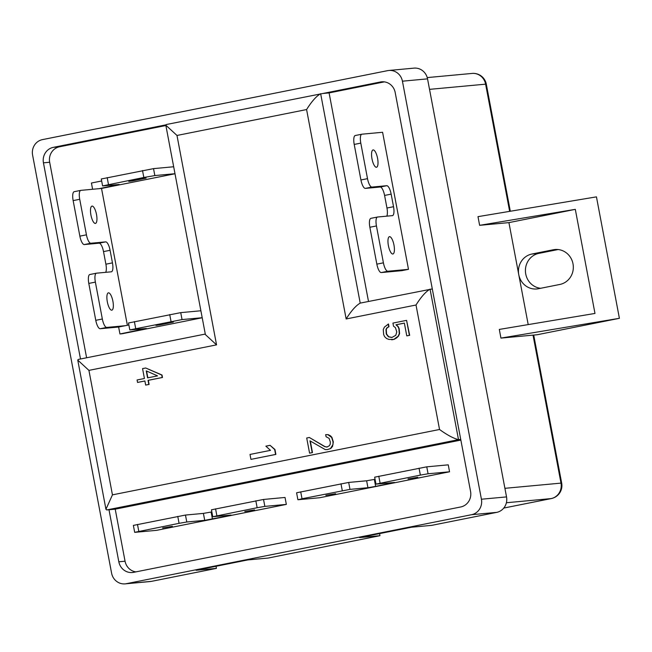 <?xml version="1.0" encoding="UTF-8"?>
<svg xmlns="http://www.w3.org/2000/svg" width="652" height="652" viewBox="0 0 652 652"><rect width="100%" height="100%" fill="white"/><g stroke="black" fill="none" stroke-linecap="round" stroke-linejoin="round"><path stroke-width="0.98" d="M471.551 514.705A13.252 12.567 -95.3 0 0 481.421 499.228L402.431 81.19A13.252 12.567 -95.3 0 0 388.877 70.465A13.252 12.567 -95.3 0 0 387.638 70.644L42.47 139.618A13.252 12.567 -95.3 0 0 32.6 155.095L111.59 573.141A13.252 12.567 -95.3 0 0 125.143 583.866A13.252 12.567 -95.3 0 0 126.374 583.687L471.551 514.705L496.669 512.382A13.252 12.567 84.7 0 0 506.531 496.906L427.541 78.859A13.252 12.567 84.7 0 0 413.996 68.134L388.877 70.465M384.354 81.867L329.097 92.91L322.879 93.489L380.401 81.989A13.252 12.567 84.7 0 1 381.64 81.81A13.252 12.567 84.7 0 1 395.193 92.535L432.3 288.934L360.214 303.107C355.894 305.601 351.216 310.89 346.155 318.967L306.587 109.56L176.985 135.461L216.554 344.867L88.925 370.377L112.446 494.86L439.538 429.489L416.017 305.006L346.155 318.967M80.506 358.991L43.439 162.829A13.252 12.567 84.7 0 1 53.309 147.36L165.82 124.874M432.3 288.934L470.573 491.494A13.252 12.567 84.7 0 1 460.703 506.971L133.611 572.334A13.252 12.567 84.7 0 1 132.38 572.513A13.252 12.567 84.7 0 1 118.827 561.788L108.99 509.742L106.757 509.945L105.942 509.277L112.446 494.86M108.99 509.742L115.217 509.163L125.054 561.209A13.252 12.567 -95.3 0 0 135.885 571.885M86.61 357.777L49.666 162.258L43.439 162.829M165.885 125.526L59.536 146.781A13.252 12.567 -95.3 0 0 49.666 162.258M115.217 509.163L460.858 440.092M319.708 497.737L449.554 471.787L428.071 473.776L420.361 475.104L375.976 484.118L394.558 482.464L375.642 486.384L367.94 487.712L349.994 489.375L302.023 498.756L298.217 499.725L319.708 497.737M428.071 473.776L426.758 466.832L448.25 464.843L449.554 471.787M286.342 504.403L156.488 530.353L134.679 532.342L179.072 523.328L186.782 521.999L204.72 520.337L227.222 516.05L231.02 515.08L212.756 516.734L257.149 507.721L264.851 506.392L286.342 504.403L285.03 497.46L263.538 499.456L211.444 509.799L212.756 516.734M329.097 92.91L368.502 301.444M408.486 269.333L401.917 270.653L381.265 272.56L387.842 271.248L408.486 269.333L382.594 132.274L361.942 134.19A8.835 2.787 78.7 0 0 361.852 134.198A8.835 2.787 78.7 0 0 360.792 143.122L367.508 178.656A8.835 2.787 78.7 0 0 371.933 187.075L386.726 185.706A8.835 2.787 -101.3 0 1 391.151 194.125L393.531 206.708A8.835 2.787 -101.3 0 1 392.471 215.633A8.835 2.787 -101.3 0 1 392.382 215.641L377.589 217.01A8.835 2.787 78.7 0 0 377.5 217.026A8.835 2.787 78.7 0 0 376.44 225.942L383.409 262.829A8.835 2.787 78.7 0 0 387.842 271.248M80.693 190.392L74.295 191.672A8.835 2.787 78.7 0 0 74.206 191.68L80.783 190.368A8.835 2.787 78.7 0 1 80.872 190.36L101.525 188.444L127.376 325.275M101.525 188.444L174.997 173.758M80.783 190.368A8.835 2.787 78.7 0 0 79.723 199.292L86.439 234.826A8.835 2.787 78.7 0 0 90.864 243.245L105.657 241.876A8.835 2.787 -101.3 0 1 110.082 250.295L112.462 262.878A8.835 2.787 -101.3 0 1 111.402 271.794A8.835 2.787 -101.3 0 1 111.313 271.811L96.52 273.18A8.835 2.787 78.7 0 0 96.431 273.196A8.835 2.787 78.7 0 0 95.371 282.112L102.34 318.999A8.835 2.787 78.7 0 0 106.773 327.418L125.208 325.707L118.631 327.027L119.944 333.963L122.16 333.759L202.21 317.76M460.736 439.448L458.511 439.652C453.482 438.405 447.166 435.014 439.538 429.489M78.321 359.439L77.751 360.1L88.925 370.377M166.382 124.524L165.82 125.184L205.388 334.59L216.554 344.867M165.82 125.184L176.985 135.461M322.879 93.489L166.252 124.54M360.214 303.098L320.645 93.692C316.326 96.186 311.648 101.476 306.587 109.56M106.757 509.945L458.511 439.652L430.067 289.146C425.756 291.64 421.07 296.929 416.017 305.006M392.007 337.459L388.722 336.774L386.563 334.003L386.253 329.488L387.052 327.956L388.983 326.66L388.486 324.011L384.427 327.084L383.27 329.594L383.661 334.549L384.598 336.652L386.595 338.535L388.942 339.439L393.824 339.382L398.136 336.228L399.293 333.718L398.902 328.763L397.956 326.66L395.968 324.777L404.362 323.099L406.775 335.878L409.399 335.356L406.571 320.368L392.928 323.09L393.515 326.179L395.422 327.63L396.775 331.933L395.78 335.332L391.836 337.491L388.437 336.799L386.286 334.028L385.976 329.513L386.775 327.98L388.706 326.685L388.209 324.036M391.73 339.798L394.11 339.35L396.563 337.948L398.413 336.204L399.57 333.685L399.179 328.738L398.233 326.636L396.245 324.745L404.362 323.123M406.775 335.878L409.676 335.324L406.571 320.368M309.578 453.148L312.202 452.627L309.969 440.842L325.234 449.587L327.41 449.587L330.482 448.535L332.993 444.542L333.042 441.909L331.64 437.386L327.858 434.648L325.674 434.648L326.073 436.75L329.097 438.331L330.336 442.015L330.205 444.224L329.399 445.699L326.937 447.06L324.68 446.636L309.333 437.476L306.709 437.997L309.578 453.148L312.479 452.602L310.295 441.037M327.41 449.587L330.76 448.511L332.536 446.408L333.319 441.885L331.917 437.362L330.548 435.886L328.135 434.623L325.674 434.648M327.133 447.019L324.957 446.612L309.333 437.476M250.947 459.367L275.877 454.411L274.948 449.489L270.067 445.324L265.869 446.164L270.474 450.353L250.009 454.444L250.947 459.367L275.6 454.436L274.671 449.513L270.067 445.324M145.665 385.079L149.096 384.427L148.322 380.312L162.478 377.484L162.014 375.014L145.706 367.997L142.56 368.625L144.426 378.494L137.083 379.969L137.548 382.431L144.891 380.964L145.665 385.079L148.819 384.452L148.037 380.336L162.201 377.508L161.737 375.039L145.706 367.997M137.548 382.431L144.899 380.996M147.849 377.818L146.561 371.012M146.252 370.874L157.54 375.878L147.572 377.867L146.252 370.874M335.593 493.711L325.837 495.324L335.593 493.711M417.769 477.288L408.022 478.902L417.769 477.288M426.758 466.832L374.664 477.182L375.976 484.118M375.063 479.301L366.628 480.777L348.681 482.439L296.587 492.782L297.899 499.725M254.557 509.905L244.81 511.518L254.557 509.905M172.373 526.327L162.625 527.941L172.373 526.327M134.679 532.342L133.367 525.398L185.47 515.056L203.408 513.393L211.843 511.918M361.762 134.222L355.364 135.502A8.835 2.787 78.7 0 0 355.275 135.51A8.835 2.787 78.7 0 0 354.215 144.434L360.931 179.976A8.835 2.787 78.7 0 0 365.364 188.387L380.149 187.018A8.835 2.787 -101.3 0 1 384.582 195.437L386.962 208.021A8.835 2.787 -101.3 0 1 386.766 216.162M377.41 217.051L371.021 218.322A8.835 2.787 78.7 0 0 370.923 218.338A8.835 2.787 78.7 0 0 369.863 227.263L376.84 264.15A8.835 2.787 78.7 0 0 381.265 272.56M376.424 167.271A8.835 2.787 -101.3 0 1 372.023 158.998A8.835 2.787 -101.3 0 1 373.058 149.936A8.835 2.787 -101.3 0 1 373.148 149.919A8.835 2.787 -101.3 0 1 377.549 158.191A8.835 2.787 -101.3 0 1 376.522 167.254A8.835 2.787 -101.3 0 1 376.424 167.271M392.822 254.019A8.835 2.787 -101.3 0 1 388.421 245.747A8.835 2.787 -101.3 0 1 389.448 236.684A8.835 2.787 -101.3 0 1 389.537 236.668A8.835 2.787 -101.3 0 1 393.947 244.94A8.835 2.787 -101.3 0 1 392.911 254.003A8.835 2.787 -101.3 0 1 392.822 254.019M119.944 333.963L146.382 328.478L129.813 329.92L128.501 322.984L180.734 312.634L200.889 310.768M125.208 325.707L128.876 324.973M161.843 324.003L155.95 325.381L159.601 324.924L173.31 322.104L161.843 324.003M129.813 329.92L182.047 319.578L202.193 317.711M96.341 273.221L89.952 274.492A8.835 2.787 78.7 0 0 89.854 274.508A8.835 2.787 78.7 0 0 88.794 283.424L95.771 320.319A8.835 2.787 78.7 0 0 100.196 328.73L118.631 327.027M92.608 189.267L91.427 183.025L101.671 180.971M74.206 191.68A8.835 2.787 78.7 0 0 73.146 200.604L79.862 236.146A8.835 2.787 78.7 0 0 84.295 244.557L99.08 243.188A8.835 2.787 -101.3 0 1 103.513 251.607L105.893 264.19A8.835 2.787 -101.3 0 1 105.697 272.332M95.355 223.44A8.835 2.787 -101.3 0 1 90.954 215.168A8.835 2.787 -101.3 0 1 91.989 206.105A8.835 2.787 -101.3 0 1 92.079 206.089A8.835 2.787 -101.3 0 1 96.48 214.361A8.835 2.787 -101.3 0 1 95.453 223.424A8.835 2.787 -101.3 0 1 95.355 223.44M111.753 310.189A8.835 2.787 -101.3 0 1 107.344 301.917A8.835 2.787 -101.3 0 1 108.379 292.846A8.835 2.787 -101.3 0 1 108.468 292.838A8.835 2.787 -101.3 0 1 112.877 301.11A8.835 2.787 -101.3 0 1 111.842 310.173A8.835 2.787 -101.3 0 1 111.753 310.189M99.308 188.648L119.169 184.475L102.6 185.918L143.831 177.474L154.842 175.575L174.989 173.709M102.6 185.918L101.288 178.982L153.53 168.632L173.676 166.765M134.63 180.001L128.746 181.386L132.389 180.922L146.105 178.102L134.63 180.001M126.374 583.687L151.492 581.356A13.252 12.567 84.7 0 1 150.253 581.535L125.143 583.866M151.492 581.356L216.415 568.381L216.024 566.278M216.415 568.381L196.048 570.272L247.825 559.921L268.192 558.039L379.961 535.699L379.57 533.597M379.961 535.699L359.594 537.59L411.371 527.24L431.738 525.357L496.669 512.382M551.429 498.527A13.252 4.181 -101.3 0 1 551.266 498.576L551.266 498.576A13.252 4.181 -101.3 0 1 551.127 498.593L503.776 508.055M506.392 502.741L551.127 498.593A13.252 12.567 -95.3 0 0 560.997 483.116A13.252 0.416 -10.7 0 1 561.682 483.124A13.252 13.252 0 0 1 551.266 498.576L503.768 508.063M528.202 324.598L508.927 222.609L479.627 225.323L575.308 209.349L508.927 222.609M575.308 209.349L594.983 313.441L499.302 329.423L500.94 338.095L537.215 334.737L619.4 318.315L500.94 338.095M619.4 318.315L596.45 196.863L477.989 216.651L479.627 225.323M531.926 254.027A17.669 16.756 -95.3 0 0 518.764 274.663A17.669 16.756 -95.3 0 0 536.832 288.966A17.669 16.756 -95.3 0 0 538.479 288.722L559.848 284.451A17.669 16.756 -95.3 0 0 573.149 264.688A17.669 16.756 -95.3 0 0 554.942 249.512A17.669 16.756 -95.3 0 0 553.295 249.757L531.926 254.027L538.902 253.375A17.669 16.756 -95.3 0 0 525.74 274.011A17.669 16.756 -95.3 0 0 540.63 288.298M558.12 249.537L538.902 253.375M429.529 89.357L485.61 84.165A13.252 12.567 -95.3 0 0 472.056 73.431L472.056 73.431A13.252 13.252 0 0 1 486.302 84.165A13.252 0.416 169.3 0 0 485.61 84.165L509.644 211.362M125.054 561.209L118.827 561.788M59.536 146.781L53.309 147.36M382.887 81.761L380.401 81.989M420.361 475.104L419.057 468.169M380.092 483.156L378.779 476.213M390.442 483.425L390.32 482.822M375.642 486.384L374.338 479.448M367.94 487.712L366.628 480.777M349.994 489.375L348.681 482.439M342.292 490.712L340.98 483.768M302.023 498.756L300.711 491.82M264.851 506.392L263.538 499.456M257.149 507.721L255.837 500.785M216.88 515.773L215.567 508.829M227.222 516.05L227.108 515.439M212.43 519L211.118 512.064M204.72 520.337L203.408 513.393M186.782 521.999L185.47 515.056M179.072 523.328L177.76 516.384M138.803 531.372L137.49 524.436M376.84 264.15L383.409 262.829M369.863 227.263L376.44 225.942M386.962 208.021L393.531 206.708M384.582 195.437L391.151 194.125M380.149 187.018L386.726 185.706M365.364 188.387L371.933 187.075M360.931 179.976L367.508 178.656M354.215 144.434L360.792 143.122M180.734 312.634L182.047 319.578M169.724 314.541L171.036 321.477M134.385 321.599L135.697 328.543M140.327 328.991L140.49 329.855M106.773 327.418L100.196 328.73M102.34 318.999L95.771 320.319M95.371 282.112L88.794 283.424M112.462 262.878L105.893 264.19M110.082 250.295L103.513 251.607M105.657 241.876L99.08 243.188M90.864 243.245L84.295 244.557M86.439 234.826L79.862 236.146M79.723 199.292L73.146 200.604M113.285 185.853L113.114 184.989M108.493 184.54L107.181 177.597M143.831 177.474L142.519 170.539M154.842 175.575L153.53 168.632M481.421 499.228L506.531 496.906M504.909 488.315L560.997 483.116L533.026 335.128M553.295 249.757L556.604 249.447M402.431 81.19L427.541 78.859M77.759 360.1L105.942 509.277M205.282 334.06L78.191 359.456M370.923 218.338L377.5 217.026M355.275 135.51L361.852 134.198M89.854 274.508L96.431 273.196M486.302 84.165L510.312 211.256M533.711 335.063L561.682 483.124M427.239 77.588L472.056 73.431"/></g></svg>
